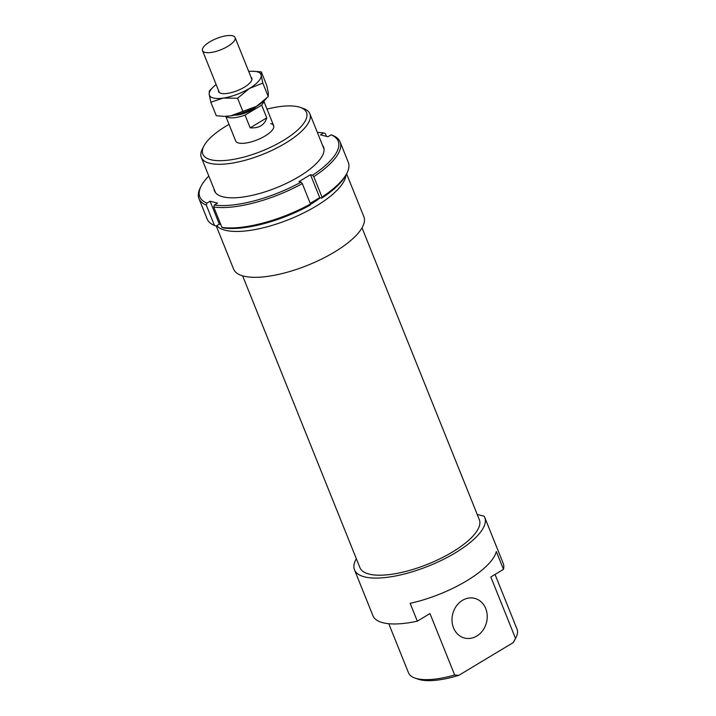 <?xml version="1.0" encoding="UTF-8"?>
<svg xmlns="http://www.w3.org/2000/svg" width="716" height="716" viewBox="0 0 716 716"><rect width="100%" height="100%" fill="white"/><g stroke="black" fill="none" stroke-linecap="round" stroke-linejoin="round"><path stroke-width="1.07" d="M232.602 35.8A17.551 6.023 -21.9 0 0 213.082 40.06A17.551 6.023 -21.9 0 0 202.521 50.639A17.551 6.023 -21.9 0 0 205.009 52.393A17.551 6.023 -21.9 0 0 224.529 48.133A17.551 6.023 -21.9 0 0 235.09 37.554A17.551 6.023 -21.9 0 0 232.602 35.8M226.023 116.332A20.478 7.026 -21.9 0 0 228.323 117.496A20.478 7.026 -21.9 0 0 245.06 115.097L261.644 105.127L266.764 117.863C264.562 125.067 259.031 128.388 250.179 127.842L245.06 115.097M266.764 117.863L250.179 127.842M261.644 105.127A20.478 7.026 -21.9 0 0 263.595 101.224M234.678 115.124A14.92 5.119 -21.9 0 0 256.507 106.353M322.531 145.303A58.793 20.182 158.1 0 1 322.531 155.426A58.793 20.182 158.1 0 1 278.255 187.01A58.793 20.182 158.1 0 1 222.783 196.784A58.793 20.182 158.1 0 1 220.993 196.247A58.793 20.182 158.1 0 1 213.986 188.934M326.469 136.38L325.315 133.516L323.65 132.934L320.482 134.841L327.928 136.756L331.087 134.85A74.58 25.606 158.1 0 1 312.534 175.223L310.484 174.695L298.993 181.613L301.042 182.141A74.58 25.606 158.1 0 1 214.37 205.036L217.539 203.129L210.092 201.223L206.924 203.12A74.58 25.606 158.1 0 1 201.106 186.196A74.58 25.606 158.1 0 1 208.812 176.064M220.779 224.538L219.32 224.162L216.151 226.059L214.478 225.486A76.048 26.107 158.1 0 1 207.166 219.015L198.967 198.627A76.048 26.107 -21.9 0 0 206.289 205.098L206.924 203.12M214.478 225.486L206.289 205.098M201.106 186.196L200.292 187.807A76.048 26.107 -21.9 0 0 198.967 198.627M219.32 224.162L210.092 201.223M221.924 227.393L223.589 227.974A74.58 25.606 -21.9 0 0 310.261 205.08L310.493 203.997A76.048 26.107 158.1 0 1 221.924 227.393L213.726 207.005A76.048 26.107 -21.9 0 0 302.295 183.609L301.042 182.141M310.493 203.997L302.295 183.609M317.358 132.424A74.58 25.606 158.1 0 1 323.65 132.934M214.37 205.036L213.726 207.005M312.534 175.223L313.796 176.691A76.048 26.107 -21.9 0 0 340.082 141.893A76.048 26.107 -21.9 0 0 332.761 135.431L331.087 134.85M340.082 141.893L348.28 162.29A76.048 26.107 158.1 0 1 346.956 173.111A76.048 26.107 158.1 0 1 321.994 197.079L313.796 176.691M321.994 197.079L321.761 198.162A74.58 25.606 -21.9 0 0 346.132 174.722L346.956 173.111M321.761 198.162L319.712 197.634L310.484 174.695M319.712 197.634L310.234 203.335M252.9 71.251L261.295 71.868L261.188 75.314L262.826 83.083L249.338 88.507L237.596 98.253L223.347 98.065L210.844 102.209L209.206 94.44A27.79 9.541 -21.9 0 0 213.35 98.011A27.79 9.541 -21.9 0 0 223.347 98.065A27.79 9.541 -21.9 0 0 249.338 88.507A27.79 9.541 -21.9 0 0 261.188 75.314A27.79 9.541 -21.9 0 0 257.044 71.743A27.79 9.541 -21.9 0 0 252.9 71.251A27.79 9.541 -21.9 0 0 248.72 71.466M218.452 90.279A17.918 6.149 -21.9 0 0 220.564 93.187A17.918 6.149 -21.9 0 0 221.11 93.349A17.918 6.149 -21.9 0 0 238.016 90.368A17.918 6.149 -21.9 0 0 251.504 80.747A17.918 6.149 -21.9 0 0 251.021 77.185M216.16 84.56A27.79 9.541 -21.9 0 0 212.992 87.289A27.79 9.541 -21.9 0 0 209.206 94.44L209.314 90.995L212.992 87.289M230.525 115.911A27.79 9.541 158.1 0 1 224.672 116.341L230.525 115.911L256.516 106.344A27.79 9.541 158.1 0 1 230.525 115.911M210.844 102.209L216.277 115.724L223.759 116.332M266.388 98.513L264.58 100.303A27.79 9.541 158.1 0 1 256.516 106.344L268.258 96.597L268.366 93.161L266.728 85.383L261.295 71.868M262.826 83.083L268.258 96.597M237.596 98.253L243.028 111.768M216.715 225.719A70.195 24.102 -21.9 0 0 225.084 230.212A70.195 24.102 -21.9 0 0 297.883 215.695A70.195 24.102 -21.9 0 0 345.989 174.99M216.268 225.988L233.595 269.082A70.195 24.102 -21.9 0 0 243.53 276.09A70.195 24.102 -21.9 0 0 321.627 259.049A70.195 24.102 -21.9 0 0 363.853 216.715L346.598 173.8M242.617 275.839L359.924 567.654A64.342 22.098 -21.9 0 0 369.035 574.08A64.342 22.098 -21.9 0 0 440.617 558.462A64.342 22.098 -21.9 0 0 479.326 519.655L362.019 227.84M225.782 116.341L235.671 140.945A20.478 7.026 -21.9 0 0 238.571 142.985A20.478 7.026 -21.9 0 0 261.349 138.018A20.478 7.026 -21.9 0 0 273.664 125.667A20.478 7.026 -21.9 0 0 270.764 123.626M453.523 627.878A20.478 17.417 104.4 0 0 464.532 638.037A20.478 17.417 104.4 0 0 482.844 630.393A20.478 17.417 104.4 0 0 485.717 608.519A20.478 17.417 104.4 0 0 474.708 598.37A20.478 17.417 104.4 0 0 456.396 606.005A20.478 17.417 104.4 0 0 453.523 627.878M356.326 558.713A70.195 24.102 -21.9 0 0 354.492 569.838A70.195 24.102 -21.9 0 0 364.435 576.845A70.195 24.102 -21.9 0 0 442.533 559.805A70.195 24.102 -21.9 0 0 484.759 517.471A70.195 24.102 -21.9 0 0 484.114 516.209L477.232 514.437M354.492 569.838L372.938 615.715A70.195 24.102 -21.9 0 0 382.872 622.723A70.195 24.102 -21.9 0 0 417.312 621.175L410.143 603.328A70.195 24.102 -21.9 0 0 496.313 551.517L503.482 569.354L490.818 576.971L515.511 638.395L513.202 642.628A55.866 19.18 -21.9 0 0 514.544 640.364L516.021 637.464A58.497 20.084 158.1 0 1 515.511 638.395M203.809 146.189L202.333 149.089A58.497 20.084 -21.9 0 0 201.312 157.413A58.497 20.084 -21.9 0 0 209.591 163.257A58.497 20.084 -21.9 0 0 274.675 149.053A58.497 20.084 -21.9 0 0 309.858 113.781A58.497 20.084 -21.9 0 0 303.369 108.474L300.29 107.4A55.866 19.18 158.1 0 1 281.701 141.428A55.866 19.18 158.1 0 1 210.746 159.713A55.866 19.18 158.1 0 1 203.809 146.189A55.866 19.18 158.1 0 1 229.013 124.378M267.005 109.109A55.866 19.18 158.1 0 1 298.59 106.89A55.866 19.18 158.1 0 1 300.29 107.4M414.985 678.079L418.055 679.153A55.866 19.18 -21.9 0 0 419.755 679.663A55.866 19.18 -21.9 0 0 458.822 675.331L454.669 674.982A58.497 20.084 158.1 0 1 416.766 678.616A58.497 20.084 158.1 0 1 414.985 678.079A58.497 20.084 158.1 0 1 408.487 672.772L388.761 623.708M495.042 574.429L517.033 629.14A58.497 20.084 158.1 0 1 516.021 637.464M454.669 674.982L429.976 613.558L417.312 621.175M513.202 642.628L458.822 675.331M310.395 204.454A58.497 20.084 -21.9 0 0 320.258 197.777M503.482 569.354A70.195 24.102 -21.9 0 0 503.196 563.349L484.759 517.471M219.373 92.57L202.521 50.639M273.664 125.667L263.774 101.063M251.942 79.476L235.09 37.554M215.489 192.667L201.312 157.413M324.035 149.035L309.858 113.781"/></g></svg>
